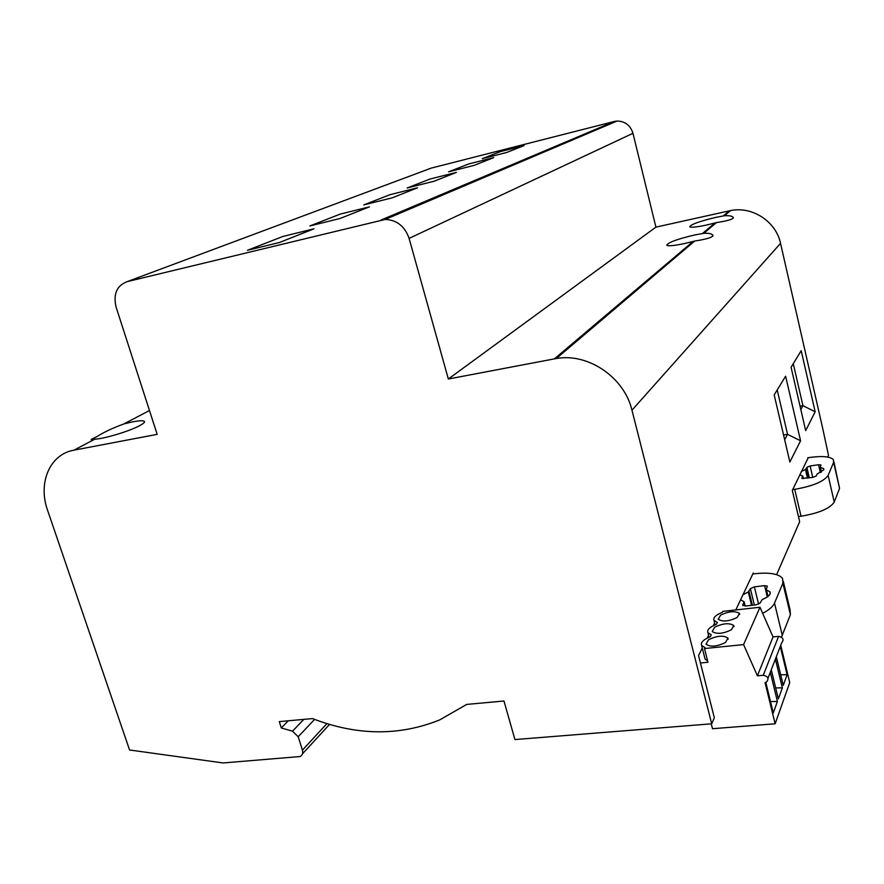 <?xml version="1.0" encoding="UTF-8"?>
<svg xmlns="http://www.w3.org/2000/svg" width="884" height="884" viewBox="0 0 884 884"><rect width="100%" height="100%" fill="white"/><g stroke="black" fill="none" stroke-linecap="round" stroke-linejoin="round"><path stroke-width="1.33" d="M827.767 457.083L828.507 455.404L822.363 426.884L780.539 243.343L631.961 410.209L711.708 723.797L714.327 717.775L698.548 655.563L702.272 648.027M735.797 609.927L753.29 572.942L753.533 573.904M776.616 574.644L799.655 521.704L792.318 490.41L808.241 457.702M707.156 638.138L708.57 635.298M713.322 625.684L714.637 623.021M800.561 440.784L789.876 462.034L774.185 394.905L785.622 376.186L800.561 440.784L787.567 434.353L784.672 439.757M805.678 430.618L791.081 367.247L801.202 350.672L815.159 411.778L805.678 430.618M631.961 410.209C624.325 377.291 588.07 352.738 556.334 358.506L448.343 379.004L409.093 238.393C404.85 226.326 396.916 219.994 385.28 219.42L617.087 121.042L614.236 121.484L431.304 168.082L127.185 281.631C116.721 285.598 113.041 294.14 116.147 307.267L157.164 434.353L73.902 450.177C49.791 454.221 37.703 483.018 47.581 510.289L129.572 749.986L223.088 762.958L299.985 756.549C302.405 755.334 303.212 753.19 302.427 750.14L326.881 723.653M617.087 121.042C625.121 121.241 630.414 125.329 632.966 133.307L655.917 227.133L448.343 379.004M723.245 215.939L715.72 217.409C699.023 221.431 690.382 224.58 689.796 226.868C691.509 227.652 697.089 227.044 706.537 225.044L716.394 222.613C728.261 220.801 733.831 219.033 733.112 217.287C732.04 215.994 729.156 215.486 724.438 215.773L723.245 215.939L729.256 210.867L655.917 227.133M729.256 210.867L730.549 210.602C752.229 205.994 776.053 221.486 780.539 243.343M711.708 723.797L514.93 739.565L503.968 701.001L466.708 704.415L439.768 719.874C399.314 736.195 356.882 735.764 312.472 718.581L279.289 721.62L281.3 727.952L292.527 731.19L303.853 719.366M693.111 241.454L694.68 241.045C707.52 239.078 713.532 237.078 712.703 235.033C711.576 233.63 708.603 233.056 703.786 233.321L694.603 234.978C676.702 239.255 667.442 242.702 666.823 245.31C668.624 246.205 674.426 245.642 684.227 243.608L693.111 241.454L554.445 358.827M385.28 219.42L127.185 281.631M314.582 719.399L298.195 736.759L302.427 750.14M298.195 736.759L292.527 731.19M793.268 363.656L802.926 405.668L800.827 409.579M815.159 411.778L802.926 405.668L800.042 406.143M777.213 389.943L787.567 434.353L783.556 434.983M281.3 727.952L288.283 720.803M73.902 450.177L94.897 439.149L91.229 439.403L96.897 436.619C103.914 432.177 112.909 427.955 123.87 423.944L149.473 410.507M94.897 439.149C104.146 438.873 130.014 431.049 139.86 425.558C143.318 423.69 144.865 422.32 144.49 421.469C142.843 419.988 135.959 420.806 123.87 423.944M247.443 250.294L282.979 236.426L313.986 228.823L279.521 242.481L247.443 250.294L282.979 236.426L313.986 228.823L279.521 242.481L247.443 250.294M309.875 225.939L340.229 214.094L369.435 206.856L340.031 218.503L309.875 225.939L340.229 214.094L369.435 206.856L340.031 218.503L309.875 225.939M363.755 204.911L389.954 194.69L417.524 187.795L392.187 197.839L363.755 204.911L389.954 194.69L417.524 187.795L392.187 197.839L363.755 204.911M407.148 187.983L430.221 178.977L456.42 172.391L434.143 181.22L407.148 187.983L430.221 178.977L456.42 172.391L434.143 181.22L407.148 187.983M448.575 171.816L468.84 163.916L493.703 157.617L474.144 165.363L448.575 171.816L468.84 163.916L493.703 157.617L474.144 165.363L448.575 171.816M482.233 158.689L500.344 151.617L524.079 145.584L506.62 152.501L482.233 158.689L500.344 151.617L524.079 145.584L506.62 152.501L482.233 158.689M762.66 613.33C769.036 609.982 772.992 606.579 774.517 603.12L782.881 583.197L782.594 578.445C778.671 573.793 769.511 572.213 755.113 573.716L752.792 573.992M781.478 637.121L790.395 614.689L790.053 609.695L783.334 581.517M767.301 596.921L764.583 585.65L767.367 586.147L766.13 589.705L769.953 591.827L770.063 594.004C769.102 595.982 766.483 597.816 762.218 599.496L760.163 602.999L756.019 604.855L745.543 606.026L742.748 604.954L742.925 605.673M740.582 599.816L744.129 601.761L742.748 604.954M743.013 594.678L748.295 591.982L751.555 605.352M754.361 605.043L750.361 588.622L748.295 591.982M750.361 588.622L754.384 586.843L758.605 604.181M764.583 585.65L754.384 586.843M792.694 489.614L794.727 489.327C812.739 486.167 823.877 481.526 828.131 475.393L833.623 462.299L833.413 459.68C830.286 456.509 822.374 455.768 809.678 457.481L807.755 457.768M798.451 516.565L801.026 516.223C818.982 513.173 830.054 508.466 834.231 502.079L839.557 488.377L833.844 461.558M820.341 472.542L818.551 464.73L820.949 464.962L820.131 467.238L821.247 472.067L820.153 467.26L823.667 468.631L823.744 469.813L817.07 474.045L816.208 476.012L812.904 477.382L801.954 478.454M799.644 474.918L802.783 476.012L801.865 478.089M801.247 471.537L805.446 469.559L807.435 478.178M809.346 477.901L806.893 467.304L805.446 469.559M806.893 467.304L810.12 465.978L812.761 477.404M818.551 464.73L810.12 465.978M759.986 607.242L722.758 611.385L722.272 612.369C715.664 615.032 712.913 617.728 713.996 620.446L717.344 622.402L716.383 624.358C709.62 627.099 706.802 629.894 707.918 632.734L711.277 634.756L710.283 636.778C703.344 639.607 700.459 642.513 701.631 645.475L704.99 647.563L704.493 648.558L743.588 644.591L759.986 607.242L773.025 636.933L757.411 675.807L763.257 675.277C768.097 676.415 769.179 678.68 766.516 682.083L765.025 682.525L775.135 723.786L712.504 728.714L711.255 723.83M731.455 629.762L733.797 625.529C729.322 622.679 722.935 623.253 714.637 627.253L712.228 631.519C716.681 634.392 723.09 633.806 731.455 629.762M720.582 615.165L718.228 619.253C722.615 622.027 728.935 621.441 737.168 617.485L739.444 613.43C735.046 610.678 728.747 611.253 720.582 615.165M725.532 642.48L727.93 638.082C723.388 635.11 716.902 635.673 708.482 639.784L705.996 644.215C710.526 647.21 717.034 646.635 725.532 642.48M704.703 657.619L705.067 659.088L707.631 660.956M704.493 648.558L707.951 662.249L700.426 662.978M763.257 675.277L778.583 636.358L773.025 636.933M743.588 644.591L757.411 675.807M775.39 659.121L782.362 687.862L778.362 698.901L771.268 669.785M765.809 682.382L773.279 712.924L777.423 701.476L770.483 701.498M777.423 701.476L770.307 672.271M776.318 656.713L783.257 685.376L787.114 674.724L780.285 646.425M787.114 674.724L780.694 674.79M778.583 636.358C783.18 637.408 784.219 639.563 781.677 642.834L767.975 678.304M782.362 687.862L775.688 687.907M775.135 723.786L789.744 682.603L780.738 645.265M702.526 233.475L714.924 222.989M614.236 121.484L381.181 219.972M409.093 238.393L632.966 133.307M790.395 614.689L782.881 583.197M782.307 635.474L774.517 603.12M744.162 601.882L745.179 606.059L744.14 601.971M749.024 591.484L752.383 605.264M767.82 596.545L766.185 589.772M766.45 589.882L768.019 596.391M839.557 488.377L833.623 462.299M834.231 502.079L828.131 475.393M801.026 516.223L794.727 489.327M802.794 476.089L803.401 478.708L802.783 476.122M806.009 469.205L808.064 478.078M820.429 467.349L821.479 471.923M556.334 358.506L694.68 241.045M703.786 233.321L716.394 222.613M724.438 215.773L730.549 210.602M712.946 236.039L712.703 235.033M733.311 218.16L733.112 217.287M302.505 753.82L329.5 724.438M91.704 440.829L91.229 439.403M769.953 591.827L770.273 593.197M766.13 589.705L767.787 596.567M823.667 468.631L823.855 469.459M739.698 614.446L739.444 613.43M728.206 639.165L727.93 638.082M715.101 624.866L713.996 620.446M705.067 659.088L701.631 645.475M709.067 637.265L707.929 632.734M734.051 626.59L733.797 625.529"/></g></svg>
